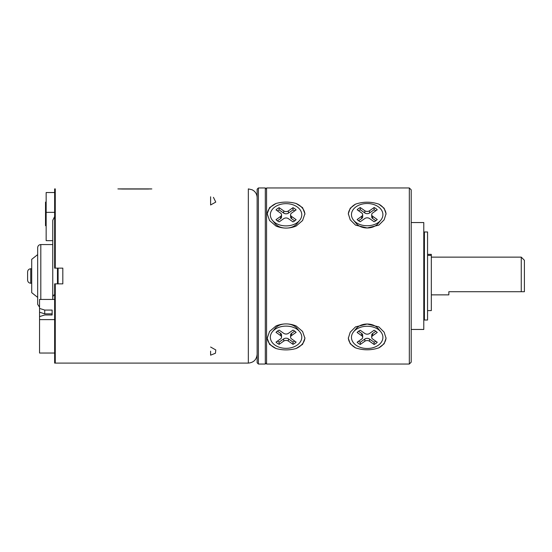 <?xml version="1.0" encoding="UTF-8"?>
<svg xmlns="http://www.w3.org/2000/svg" width="552" height="552" viewBox="0 0 552 552"><rect width="100%" height="100%" fill="white"/><g stroke="black" fill="none" stroke-linecap="round" stroke-linejoin="round"><path stroke-width="0.83" d="M374.104 207.524A12.206 8.632 180 0 1 377.244 209.746L372.676 212.968A3.333 2.353 0 0 0 371.703 214.638A3.333 2.353 0 0 0 372.676 216.301L377.244 219.53A12.206 8.632 180 0 1 374.104 221.745L369.536 218.516A3.333 2.353 0 0 0 364.831 218.516L360.263 221.745A12.206 8.632 180 0 1 357.13 219.53L361.691 216.301A3.333 2.353 0 0 0 362.664 214.638A3.333 2.353 0 0 0 361.691 212.968L357.13 209.746A12.206 8.632 180 0 1 360.263 207.524L364.831 210.754A3.333 2.353 0 0 0 369.536 210.754L374.104 207.524L374.104 209.746L369.536 212.975A3.333 2.353 180 0 1 364.831 212.975L360.263 209.746L360.263 207.524M362.664 214.638L362.664 216.86A3.333 2.353 180 0 1 361.691 218.523L358.558 220.738M360.263 209.746A12.206 8.632 0 0 0 358.558 210.754M375.815 210.754A12.206 8.632 0 0 0 374.104 209.746M375.815 220.738L372.676 218.523A3.333 2.353 180 0 1 371.703 216.86L371.703 214.638M353.57 220.193L356.295 223.525A12.579 8.894 0 0 0 359.407 226.072A12.579 8.894 0 0 0 367.183 227.976L367.183 227.976A12.579 8.894 0 0 0 378.079 223.525L380.797 220.193A15.718 11.116 0 0 0 367.183 203.515A15.718 11.116 0 0 0 353.57 220.193A15.718 11.116 0 0 0 380.797 220.193M279.146 342.109L283.707 338.88A3.333 2.353 0 0 1 288.413 338.88L292.981 342.109L292.981 344.331L288.413 341.108A3.333 2.353 180 0 0 283.707 341.108L279.146 344.331L279.146 342.109A12.206 8.632 180 0 1 277.435 341.101M279.146 344.331A12.206 8.632 0 0 1 276.007 342.116L280.568 338.887A3.333 2.353 180 0 0 281.541 337.224A3.333 2.353 180 0 0 280.568 335.561L276.007 332.332A12.206 8.632 0 0 1 279.146 330.11L283.707 333.339A3.333 2.353 180 0 0 288.413 333.339L292.981 330.11A12.206 8.632 0 0 1 296.12 332.332L291.553 335.561A3.333 2.353 180 0 0 290.58 337.224A3.333 2.353 180 0 0 291.553 338.887L296.12 342.116A12.206 8.632 0 0 1 292.981 344.331M277.435 331.117L280.568 333.332A3.333 2.353 0 0 1 281.541 335.002L281.541 337.224M290.58 337.224L290.58 335.002A3.333 2.353 0 0 1 291.553 333.332L294.692 331.117M292.981 342.109A12.206 8.632 180 0 0 294.692 341.101M284.19 323.983A12.579 8.894 180 0 0 275.172 328.33L272.447 331.662A15.718 11.116 180 0 0 286.06 348.34A15.718 11.116 180 0 0 299.674 331.662A15.718 11.116 180 0 0 286.06 326.108A15.718 11.116 180 0 0 272.447 331.662M299.674 331.662L296.955 328.33A12.579 8.894 180 0 0 287.937 323.983M411.205 189.847L411.205 362.153L409.322 364.037L409.322 187.963L411.205 189.847M409.322 364.037L266.568 364.037L266.568 187.963L409.322 187.963M378.851 347.85L384.144 343.772L386.048 338.252L384.13 332.166L378.851 326.881L367.183 324.024L355.522 326.881L350.23 332.166L348.319 338.252L350.237 343.772L355.522 347.85C363.299 350.444 371.075 350.444 378.851 347.85A18.865 13.338 180 0 0 386.041 337.824M380.797 331.807A15.718 11.116 180 0 0 367.183 326.246A15.718 11.116 180 0 0 353.57 331.807A15.718 11.116 180 0 0 367.183 348.484A15.718 11.116 180 0 0 380.797 331.807L378.079 328.474A12.579 8.894 180 0 0 367.183 324.024L378.851 326.881M367.183 227.976L355.522 225.119L367.183 227.976L378.851 225.119L384.144 219.834L386.048 213.748L384.13 208.228L378.851 204.15C371.075 201.556 363.299 201.556 355.522 204.15L350.23 208.228L348.319 213.748L350.237 219.834L355.522 225.119M276.007 348.512L269.555 344.372L267.196 338.252L269.555 331.462L276.007 325.935C282.707 323.244 289.414 323.244 296.12 325.935L302.572 331.462L304.925 338.252L302.572 344.379L296.12 348.512C289.414 350.361 282.707 350.361 276.007 348.512A18.865 13.338 180 0 1 267.209 337.741M267.209 214.259A18.865 13.338 0 0 1 276.007 203.488C282.707 201.639 289.414 201.639 296.12 203.488L302.572 207.628L304.925 213.748L302.572 220.538L296.12 226.065C289.414 228.756 282.707 228.756 276.007 226.065L269.555 220.538L267.196 213.748L269.555 207.621L276.007 203.488L269.583 207.593M294.692 210.898A12.206 8.632 0 0 0 292.981 209.891L288.413 213.12A3.333 2.353 180 0 1 283.707 213.12L279.146 209.891A12.206 8.632 0 0 0 277.435 210.898M283.707 210.892A3.333 2.353 0 0 0 288.413 210.892L292.981 207.669A12.206 8.632 180 0 1 296.12 209.884L291.553 213.113A3.333 2.353 0 0 0 290.58 214.776A3.333 2.353 0 0 0 291.553 216.439L296.12 219.668A12.206 8.632 180 0 1 292.981 221.89L288.413 218.661A3.333 2.353 0 0 0 283.707 218.661L279.146 221.89A12.206 8.632 180 0 1 276.007 219.668L280.568 216.439A3.333 2.353 0 0 0 281.541 214.776A3.333 2.353 0 0 0 280.568 213.113L276.007 209.884A12.206 8.632 180 0 1 279.146 207.669L283.707 210.892L283.707 213.12M294.692 220.883L291.553 218.668A3.333 2.353 180 0 1 290.58 216.998L290.58 214.776M281.541 214.776L281.541 216.998A3.333 2.353 180 0 1 280.568 218.668L277.435 220.883M286.06 203.66A15.718 11.116 0 0 0 272.447 220.338A15.718 11.116 0 0 0 299.674 220.338A15.718 11.116 0 0 0 286.06 203.66M272.447 220.338L275.172 223.67A12.579 8.894 0 0 0 279.36 226.748A12.579 8.894 0 0 0 284.19 228.017M287.937 228.017A12.579 8.894 0 0 0 296.955 223.67L299.674 220.338M292.981 207.669L292.981 209.891M279.146 209.891L279.146 207.669M364.831 333.484A3.333 2.353 180 0 0 369.536 333.484L374.104 330.255A12.206 8.632 0 0 1 377.244 332.47L372.676 335.699A3.333 2.353 180 0 0 371.703 337.362A3.333 2.353 180 0 0 372.676 339.031L377.244 342.254A12.206 8.632 0 0 1 374.104 344.476L369.536 341.246A3.333 2.353 180 0 0 364.831 341.246L360.263 344.476A12.206 8.632 0 0 1 357.13 342.254L361.691 339.031A3.333 2.353 180 0 0 362.664 337.362A3.333 2.353 180 0 0 361.691 335.699L357.13 332.47A12.206 8.632 0 0 1 360.263 330.255L364.831 333.484M358.558 341.246A12.206 8.632 180 0 0 360.263 342.254L364.831 339.025A3.333 2.353 0 0 1 369.536 339.025L374.104 342.254A12.206 8.632 180 0 0 375.815 341.246M371.703 337.362L371.703 335.14A3.333 2.353 0 0 1 372.676 333.477L375.815 331.262M358.558 331.262L361.691 333.477A3.333 2.353 0 0 1 362.664 335.14L362.664 337.362M367.183 324.024A12.579 8.894 180 0 0 356.295 328.474L353.57 331.807M374.104 342.254L374.104 344.476M360.263 344.476L360.263 342.254M37.66 254.617L31.706 259.337L31.706 292.663L37.66 297.383M39.551 307.181L37.66 304.297L37.66 247.703C37.846 245.792 38.895 244.743 40.807 244.557L52.757 244.557M52.757 299.453L52.757 220.345L54.641 216.57M54.531 294.844L53.365 295.258L52.757 297.093M52.757 240.658L46.154 240.658L46.154 192.531L54.641 192.531M58.098 283.859L62.818 283.859L62.818 268.141L58.098 268.141L58.098 283.859L54.641 283.859L54.641 363.099L55.269 363.099L55.269 283.859L55.269 363.099L248.331 363.099C253.678 362.574 256.611 359.642 257.135 354.294L257.135 218.143M54.641 212.354L46.154 212.354M54.641 268.141L54.641 188.901L55.269 188.901L55.269 268.141L54.641 268.141M27.6 280.085L27.6 271.915C27.786 270.004 28.835 268.955 30.746 268.769L30.746 283.231C28.835 283.045 27.786 281.996 27.6 280.085M31.706 283.231L30.746 283.231M265.312 187.963L265.312 364.037L258.391 364.037L258.391 187.963L265.312 187.963L266.568 189.219M258.391 364.037L257.135 362.781L257.135 189.219L258.391 187.963M348.333 337.81A18.865 13.338 180 0 0 355.522 347.85M296.12 348.512A18.865 13.338 180 0 0 304.911 337.741M355.522 204.15A18.865 13.338 0 0 0 348.333 214.176M386.041 214.19A18.865 13.338 0 0 0 378.851 204.15M304.911 214.259A18.865 13.338 0 0 0 296.12 203.488M411.205 222.546L423.784 222.546L423.784 329.454L411.205 329.454M424.412 320.022L424.412 231.978L427.558 231.978L427.558 320.022L424.412 320.022M431.326 254.368L427.558 254.368L431.326 254.368L431.326 310.59L427.558 310.59M521.254 291.718L524.4 291.718L524.4 260.282L521.254 257.135L521.254 291.718L448.845 291.718L448.845 294.865L431.326 294.865M46.154 225.706L45.519 225.706L45.519 202.108L46.154 202.108M54.641 319.608L39.551 319.608L39.551 308.437L44.733 310.072L44.733 313.846L52.123 313.846M54.641 353.032L39.551 353.032L39.551 319.608M44.733 310.072L52.123 310.072L52.123 314.978L44.733 314.978L39.551 316.606M44.733 313.846L39.551 312.211M54.641 299.453L39.551 299.453L39.551 308.437M117.893 188.901L122.558 189.032L117.893 188.901M150.813 188.957L119.46 188.957L148.723 189.025M213.424 197.326L215.77 202.094L210.602 204.971L210.602 196.795M210.602 351.169L210.602 354.908M210.602 347.029L215.797 349.947L215.452 353.239L210.602 355.171M55.269 268.141L58.098 268.141M151.834 188.929L119.411 188.901L150.855 188.901M361.691 216.301L361.691 218.523M364.831 210.754L364.831 212.975M369.536 212.975L369.536 210.754M372.676 218.523L372.676 216.301M283.707 338.88L283.707 341.108M280.568 333.332L280.568 335.561M291.553 335.561L291.553 333.332M288.413 341.108L288.413 338.88M288.413 213.12L288.413 210.892M291.553 218.668L291.553 216.439M280.568 216.439L280.568 218.668M369.536 341.246L369.536 339.025M364.831 339.025L364.831 341.246M372.676 335.699L372.676 333.477M361.691 333.477L361.691 335.699M40.807 299.453L40.807 244.557M53.365 295.258L54.641 295.258M57.47 283.859L57.47 268.141M431.326 255.383L427.558 255.383M122.558 189.032L147.715 189.032L122.558 189.025M257.135 197.706C257.073 194.946 255.997 192.669 253.885 190.882L252.202 189.798L248.331 188.901L248.331 363.099M31.706 268.769L30.746 268.769M266.568 362.781L265.312 364.037M424.412 257.135L423.784 257.135M424.412 294.865L423.784 294.865M521.254 257.135L431.326 257.135M45.519 213.113L46.154 213.113M45.519 219.303L46.154 219.303"/></g></svg>
